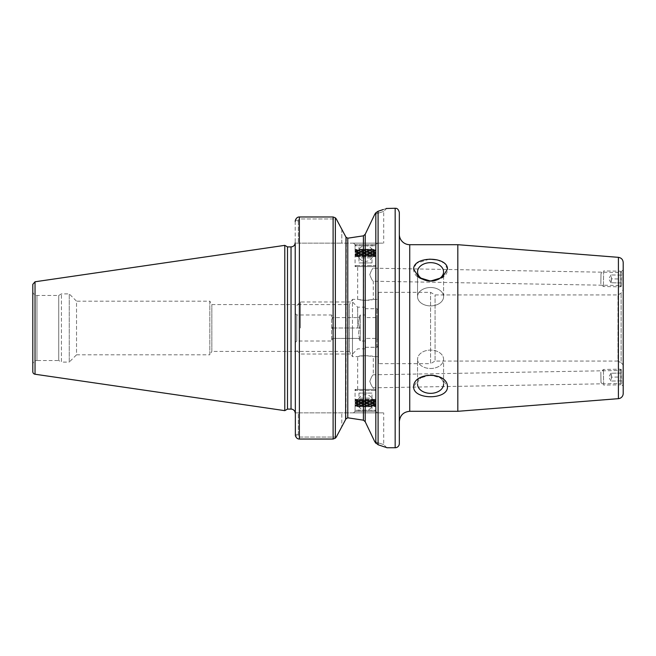 <?xml version="1.0" encoding="UTF-8"?>
<svg xmlns="http://www.w3.org/2000/svg" width="656" height="656" viewBox="0 0 656 656"><rect width="100%" height="100%" fill="white"/><g stroke="black" fill="none" stroke-linecap="round" stroke-linejoin="round"><path stroke-width="0.49" stroke-dasharray="3.28 2.46" d="M623.2 288.599L623.2 269.846L623.2 288.599L620.223 285.516L620.453 272.502L620.223 285.516L373.297 281.211C372.354 280.743 371.189 278.554 369.804 274.634C371.189 270.764 372.354 268.616 373.297 268.189C372.354 268.616 371.189 270.764 369.804 274.634C371.189 278.554 372.354 280.743 373.297 281.211L373.297 299.366C371.271 300.341 366.827 300.522 359.964 299.907L365.482 300.448L373.297 299.366L378.504 299.366L378.504 356.634L373.297 356.634L373.297 374.797C372.354 375.257 371.189 377.454 369.804 381.366C371.189 385.236 372.354 387.384 373.297 387.811C372.354 387.384 371.189 385.236 369.804 381.366C371.189 377.454 372.354 375.257 373.297 374.797L620.223 370.484L620.453 383.498L373.297 387.811L373.297 389.434L357.676 389.434L373.297 389.434M620.453 383.498L620.223 370.484L623.2 367.401L623.2 386.154L620.453 383.498M623.2 269.846L620.453 272.502L373.297 268.189L373.297 266.566L357.676 266.566L373.297 266.566M623.2 386.154L623.2 367.401M443.579 384.145L443.579 359.291L443.579 384.145A13.013 9.2 180 0 0 430.566 374.937A13.013 9.2 180 0 0 417.552 384.145L417.552 359.291A13.013 9.2 180 0 0 430.566 368.5A13.013 9.2 180 0 0 443.579 359.291A13.013 9.2 180 0 0 430.566 350.091A13.013 9.2 180 0 0 417.552 359.291A13.013 9.2 180 0 1 430.566 350.091A13.013 9.2 180 0 1 443.579 359.291A13.013 9.2 180 0 1 430.566 368.5A13.013 9.2 180 0 1 417.552 359.291L417.552 384.145A13.013 9.2 180 0 1 430.566 374.937L418.84 378.496L413.641 386.901C413.354 400.021 447.777 400.021 447.482 386.901L442.292 378.496L430.566 374.937A13.013 9.2 180 0 1 443.579 384.145A13.013 9.2 180 0 1 430.566 393.346A13.013 9.2 180 0 1 417.552 384.145M417.552 271.863L417.552 296.709A13.013 9.2 -0 0 0 430.566 305.909A13.013 9.2 -0 0 0 443.579 296.709A13.013 9.2 -0 0 0 430.566 287.508A13.013 9.2 -0 0 0 417.552 296.709A13.013 9.2 0 0 1 430.566 287.508A13.013 9.2 0 0 1 443.579 296.709A13.013 9.2 0 0 1 430.566 305.909A13.013 9.2 0 0 1 417.552 296.709L417.552 271.863A13.013 9.2 0 0 1 430.566 262.654A13.013 9.2 0 0 1 443.579 271.863A13.013 9.2 0 0 1 430.566 281.063A13.013 9.2 0 0 1 417.552 271.863M413.649 268.788L413.641 269.099C413.354 284.474 447.777 284.474 447.482 269.099L444.506 263.245L437.109 259.883M429.122 259.218L416.576 263.277M416.503 263.343L413.665 268.55M399.324 234.29L399.324 421.718L399.324 234.29M457.814 411.304L457.814 244.696M399.324 443.579L399.324 212.421M349.345 351.427L211.847 351.427L211.847 304.573L211.847 351.427L209.813 354.814L209.813 301.186L211.847 304.573L349.345 304.573L349.345 351.427L349.345 304.573L352.469 299.366L352.469 356.634L349.345 351.427M357.676 389.434L357.676 356.634C357.192 355.462 373.772 355.462 373.297 356.634L365.482 355.552L357.676 356.634L352.469 356.634L352.469 299.366L357.676 299.366L365.482 300.448M377.462 243.138L353.51 243.138L377.462 243.138L375.896 244.696L355.076 244.696L375.896 244.696L375.896 266.566L355.076 266.566L375.896 266.566M353.51 243.138L355.076 244.696L355.076 266.566M341.801 229.288L341.801 243.138L383.711 243.138L341.801 243.138L341.801 229.288L336.29 218.956L299.366 218.956L299.366 216.964C297.57 216.947 296.241 218.054 295.364 220.285L298.324 220.285L298.324 243.138L298.324 221.556L295.2 221.556L295.2 434.444L298.324 434.444L295.2 434.444L295.2 243.138L341.801 243.138L295.2 243.138L295.2 221.556L298.324 221.556L298.324 220.285L299.366 218.956L336.29 218.956L335.364 217.849L333.109 216.964L333.109 439.044L335.364 438.151L336.29 437.052L299.366 437.052L298.324 435.715L295.364 435.715L298.324 435.715L298.324 412.862L383.711 412.862L295.2 412.862L298.324 412.862L298.324 435.715L299.366 437.052L336.29 437.052L341.801 426.712L341.801 412.862L341.801 426.712M377.462 412.862L353.51 412.862L377.462 412.862L375.896 411.304L355.076 411.304L375.896 411.304L375.896 389.434L355.076 389.434L375.896 389.434M353.51 412.862L355.076 411.304L355.076 389.434M378.504 356.634L378.504 299.366M378.504 363.662L378.504 292.338L378.504 363.662L430.566 363.662L430.566 292.338L430.566 363.662L435.076 361.062L435.076 294.938L435.076 361.062L617.993 361.062L617.993 328L617.993 361.062L621.117 362.866L621.117 293.134L621.117 362.866A4.166 4.166 0 0 1 623.2 366.474L623.2 289.534L623.2 366.474M617.993 328L617.993 294.938L617.993 328M623.2 262.531L623.2 393.477M209.813 301.186L209.813 354.814L76.531 354.814L76.531 301.186L209.813 301.186M32.8 291.297C33.046 293.822 34.432 295.216 36.966 295.462L58.728 295.462L61.434 293.896L69.241 293.896L76.531 301.186L76.531 354.814L69.241 362.104L69.241 293.896L69.241 362.104L61.434 362.104L61.434 293.896L61.434 362.104L58.728 360.538L58.728 295.462L58.728 360.538L36.966 360.538L36.966 295.462L36.966 360.538A4.166 4.166 0 0 0 32.8 364.703L32.8 291.297L32.8 364.703M386.195 208.493L383.186 209.576M376.011 443.464L378.086 444.752L378.086 211.257L374.797 214.25C386.663 210.494 386.663 210.494 374.797 214.25C386.663 210.494 386.663 210.494 374.797 214.25M375.847 212.749L375.822 443.226M345.974 237.152L347.778 238.202L347.778 417.806L345.974 418.856L346.311 237.611M375.355 442.554A417.659 97.867 -137.3 0 1 374.797 441.759C386.663 445.514 386.663 445.514 374.797 441.759C386.663 445.514 386.663 445.514 374.797 441.759L365.212 421.726L363.408 420.176L363.604 235.775M333.109 439.044L299.366 439.044L299.366 216.964L299.366 218.956L298.324 220.285L295.364 220.285M345.622 419.512L343.506 423.489M378.086 444.752C389.721 448.679 389.721 448.679 378.077 444.743M32.8 371.649L32.8 284.351M284.786 410.648L284.786 245.352M287.492 409.09L287.492 246.91M621.855 272.634L621.634 285.434L621.855 272.634L620.469 271.207L620.199 286.82L620.469 271.207L603.659 270.912L603.389 286.524L603.659 270.912L601.011 273.47L600.83 283.876L601.011 273.47M621.634 285.434L620.199 286.82L603.389 286.524L600.83 283.876M611.335 278.857L611.269 282.761L621.675 282.941L621.814 275.135L611.4 274.946L611.335 278.857L621.749 279.038L621.675 282.941L610.916 282.752L611.335 278.857L621.749 279.038L621.814 275.135L611.4 274.946L611.335 278.857M610.916 282.752L608.735 278.808L611.056 274.946M621.855 383.366L621.634 370.566L621.855 383.366L620.469 384.801L620.199 369.18L620.469 384.801L603.659 385.088L603.389 369.476L603.659 385.088L601.011 382.538L600.83 372.124L601.011 382.538M621.634 370.566L620.199 369.18L603.389 369.476L600.83 372.124M611.335 377.151L611.269 373.239L621.675 373.059L621.814 380.874L611.4 381.054L611.335 377.151L621.749 376.962L621.675 373.059L610.916 373.248L611.335 377.151L621.749 376.962L621.814 380.874L611.4 381.054L611.335 377.151M610.916 373.248L608.735 377.192L611.056 381.054M365.482 347.303L376.938 347.303L378.504 345.614L378.504 340.308L376.938 338.414L365.482 338.414L365.482 347.303L365.482 338.414L365.482 341.013L365.482 338.414L376.938 338.414L378.504 340.308L378.504 345.614L376.938 347.303L365.482 347.303L365.482 348.828L365.482 347.303M365.482 308.697L365.482 317.586L365.482 308.697L376.938 308.697L378.504 310.395L378.504 315.692L376.938 317.586L365.482 317.586L365.482 314.987L365.482 317.586L376.938 317.586L378.504 315.692L378.504 310.395L376.938 308.697L365.482 308.697M357.676 328L357.676 307.172L357.676 328M376.938 347.303L376.938 308.697L376.938 347.303M378.504 310.395L378.504 345.614L378.504 310.395M378.504 340.308L378.504 315.692L378.504 340.308M376.938 317.586L376.938 338.414L376.938 317.586M295.2 342.58L295.2 313.42L295.2 342.58L296.758 341.013L296.758 314.987L296.758 341.013L331.641 341.013L331.641 314.987L331.641 341.013L333.207 338.414M295.2 313.42L296.758 314.987L331.641 314.987L333.207 317.586L332.239 317.586C333.543 321.063 333.543 324.531 332.239 328C333.543 331.469 333.543 334.945 332.239 338.414C333.543 338.414 333.543 338.414 332.239 338.414C333.543 338.414 333.543 338.414 332.239 338.414C333.543 334.945 333.543 331.469 332.239 328C333.543 324.531 333.543 321.063 332.239 317.586L333.207 317.586M295.2 328L295.2 348.828L295.2 328M365.482 341.013L360.283 341.013L360.283 314.987L360.283 341.013L358.717 338.414L359.685 338.414L332.239 338.414L359.685 338.414C358.381 334.945 358.381 331.469 359.685 328L332.239 328L359.685 328C358.381 324.531 358.381 321.063 359.685 317.586L332.239 317.586L359.685 317.586C358.381 317.586 358.381 317.586 359.685 317.586C358.381 317.586 358.381 317.586 359.685 317.586C358.381 321.063 358.381 324.531 359.685 328C358.381 331.469 358.381 334.945 359.685 338.414L358.717 338.414M300.407 328L300.407 301.965L300.407 328M352.469 328L352.469 354.035L352.469 328M356.118 411.304L374.855 411.304L356.118 411.304L355.076 410.262L375.896 410.262L355.076 410.262L355.076 406.613L375.896 406.613L355.076 406.613L355.593 406.097L375.38 406.097L355.593 406.097L355.076 405.572L375.896 405.572L355.076 405.572L355.076 405.055L375.896 405.055L355.076 405.055L355.593 404.531L375.38 404.531L355.593 404.531L355.076 403.489L375.896 403.489L355.076 403.489L355.593 402.973L375.38 402.973L355.593 402.973L355.076 401.931L375.896 401.931L355.076 401.931L355.593 401.406L375.38 401.406L355.593 401.406L355.076 400.365L375.896 400.365L355.076 400.365L355.593 399.848L375.38 399.848L355.593 399.848L355.076 399.332L375.896 399.332L355.076 399.332L355.076 390.476L375.896 390.476L355.076 390.476L356.118 389.434L374.855 389.434L356.118 389.434M355.076 400.89L375.896 400.89L355.076 400.89M355.076 402.448L375.896 402.448L355.076 402.448M355.076 404.014L375.896 404.014L355.076 404.014M371.993 411.304L358.98 411.304L371.993 411.304L371.993 406.769L358.98 406.769L371.993 406.769A7.806 7.806 0 0 0 371.993 398.135L358.98 398.135L371.993 398.135L371.993 393.083L358.98 393.083L371.993 393.083M374.855 411.304L375.896 410.262L375.896 406.613L375.38 406.097L375.896 405.572L375.38 404.531L375.896 404.014L375.38 402.973L375.896 402.448L375.38 401.406L375.896 400.89L375.38 399.848L375.896 399.332L375.896 390.476L374.855 389.434M374.855 244.696L356.118 244.696L374.855 244.696L375.896 245.738L355.076 245.738L375.896 245.738L375.896 249.387L355.076 249.387L375.896 249.387L375.38 249.903L355.593 249.903L375.38 249.903L375.896 250.428L355.076 250.428L375.896 250.428L375.896 250.945L355.076 250.945L375.896 250.945L375.38 251.469L355.593 251.469L375.38 251.469L375.896 252.511L355.076 252.511L375.896 252.511L375.38 253.027L355.593 253.027L375.38 253.027L375.896 254.069L355.076 254.069L375.896 254.069L375.38 254.594L355.593 254.594L375.38 254.594L375.896 255.635L355.076 255.635L375.896 255.635L375.38 256.152L355.593 256.152L375.38 256.152L375.896 256.676L355.076 256.676L375.896 256.676L375.896 265.524L355.076 265.524L375.896 265.524L374.855 266.566L356.118 266.566L374.855 266.566M375.896 255.11L355.076 255.11L375.896 255.11M375.896 253.552L355.076 253.552L375.896 253.552M375.896 251.986L355.076 251.986L375.896 251.986M358.98 244.696L371.993 244.696L358.98 244.696L358.98 249.231L371.993 249.231L358.98 249.231A7.806 7.806 0 0 0 358.98 257.865L371.993 257.865L358.98 257.865L358.98 262.925L371.993 262.925L358.98 262.925M356.118 244.696L355.076 245.738L355.076 249.387L355.593 249.903L355.076 250.428L355.593 251.469L355.076 251.986L355.593 253.027L355.076 253.552L355.593 254.594L355.076 255.11L355.593 256.152L355.076 256.676L355.076 265.524L356.118 266.566M409.738 244.696L409.738 411.304M618.403 398.668L618.403 257.341M365.212 421.726L365.212 234.274M291.034 409.09L291.034 246.91M335.364 438.151L335.364 217.849M395.158 447.745L395.158 208.255M35.03 374.232L35.03 281.777M443.579 296.709L443.579 271.863L443.579 296.709M357.676 299.366L357.676 266.566M378.504 292.338L430.566 292.338L435.076 294.938L617.993 294.938L621.117 293.134L623.2 289.534M386.843 208.247L383.711 211.38L383.711 243.138M386.835 447.753L383.711 444.629L383.711 412.862M365.482 307.172L357.676 307.172L352.469 301.965L300.407 301.965L295.2 307.172M365.482 348.828L357.676 348.828L352.469 354.035L300.407 354.035L295.2 348.828M358.717 317.586L360.283 314.987L365.482 314.987M358.98 393.083L358.98 398.135A7.806 7.806 0 0 0 358.98 406.769L358.98 411.304M373.272 402.448A7.782 7.782 0 0 0 361.595 395.707A7.782 7.782 0 0 0 361.595 409.196A7.782 7.782 0 0 0 373.272 402.448M371.993 262.925L371.993 257.865A7.806 7.806 0 0 0 371.993 249.231L371.993 244.696M357.7 253.552A7.782 7.782 0 0 0 369.377 260.293A7.782 7.782 0 0 0 369.377 246.812A7.782 7.782 0 0 0 357.7 253.552"/><path stroke-width="0.98" d="M417.552 384.145A13.013 9.2 180 0 0 430.566 393.346A13.013 9.2 180 0 0 443.579 384.145M413.641 386.901C413.354 371.534 447.777 371.534 447.482 386.901C447.777 400.021 413.354 400.021 413.641 386.901M417.552 271.863A13.013 9.2 -0 0 0 430.566 281.063A13.013 9.2 -0 0 0 443.579 271.863A13.013 9.2 -0 0 0 430.566 262.654A13.013 9.2 -0 0 0 417.552 271.863M413.641 269.099C413.354 255.979 447.777 255.979 447.482 269.099L442.292 277.504L430.566 281.063L418.84 277.504L413.641 269.099M437.109 259.883L430.254 259.186M430.197 259.186L429.122 259.218M399.324 421.718C399.947 415.387 403.415 411.919 409.738 411.304L409.738 244.696A10.414 10.414 0 0 1 399.324 234.29M409.738 244.696L457.814 244.696L457.814 411.304L409.738 411.304M399.324 212.421L399.324 443.579A4.166 4.166 0 0 1 395.158 447.745L395.158 208.255C395.625 208.477 397.921 207.444 399.324 212.421M295.2 243.138L295.364 435.715C296.233 437.946 297.562 439.061 299.366 439.044C297.562 439.061 296.233 437.946 295.364 435.715L295.2 243.138M618.403 398.668A5.207 5.207 0 0 0 623.2 393.477L623.2 262.531C622.946 259.555 621.347 257.824 618.403 257.341L618.403 398.668L457.814 411.304M374.797 214.25L365.212 234.274L363.408 235.832L365.212 234.274L374.797 214.25A417.815 97.965 -42.7 0 1 375.822 212.782L378.077 211.257M383.186 209.576L378.086 211.257C389.713 207.321 389.713 207.321 378.086 211.257L378.086 444.752C389.721 448.679 389.721 448.679 378.077 444.743L374.797 441.759L365.212 421.726L363.408 420.176L347.778 417.806L363.408 420.176L363.408 235.832L347.778 238.202L345.974 237.152L341.801 229.288L345.974 237.152L345.622 419.512M395.158 208.255L386.195 208.493M347.68 238.202L363.408 235.832M375.355 442.554A417.659 97.867 -137.3 0 0 375.822 443.226L375.822 212.782M343.506 423.489L336.29 437.052L335.364 438.151L333.109 439.044L333.109 216.964L299.366 216.964L333.109 216.964L335.364 217.849L336.29 218.956L341.801 229.288M295.364 220.285L295.2 221.556L295.364 220.285C296.233 218.054 297.57 216.947 299.366 216.964L299.366 439.044L333.109 439.044M295.184 412.862A4.166 4.166 0 0 0 291.034 409.09L291.034 246.91C293.568 246.664 294.954 245.278 295.2 242.745M341.801 426.712L345.974 418.856L347.778 417.806L347.778 238.202M35.03 374.232A2.599 2.599 0 0 1 32.8 371.649L32.8 284.351L35.03 281.777L35.03 374.232L284.786 410.648L284.786 245.352L35.03 281.777M284.786 245.352L287.492 246.91L287.492 409.09L284.786 410.648M335.364 217.849L335.364 438.151M365.212 234.274L365.212 421.726M618.403 257.341L457.814 244.696M386.835 447.745L395.158 447.745M287.492 409.09L291.034 409.09M287.492 246.91L291.034 246.91"/></g></svg>
